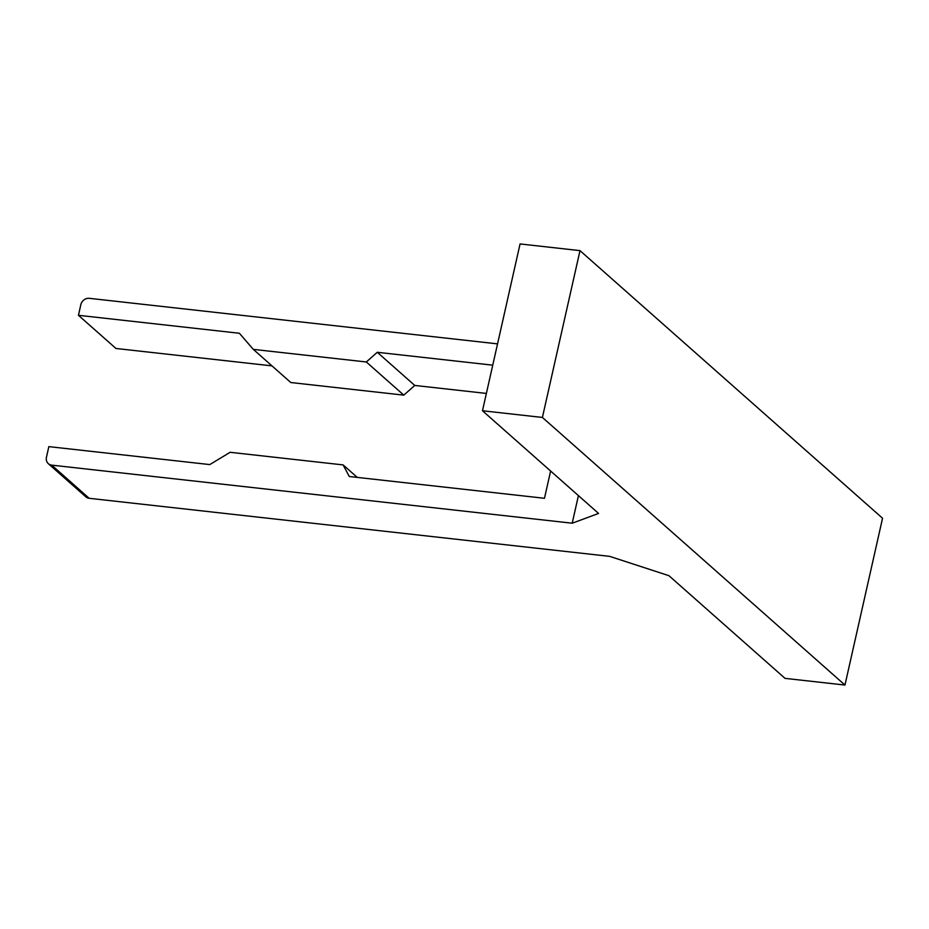 <?xml version="1.0" encoding="UTF-8"?>
<svg xmlns="http://www.w3.org/2000/svg" width="929" height="929" viewBox="0 0 929 929"><rect width="100%" height="100%" fill="white"/><g stroke="black" fill="none" stroke-linecap="round" stroke-linejoin="round"><path stroke-width="1.39" d="M550.618 471.026L544.475 498.281L349.281 476.507L343.126 464.906L230.113 452.295L209.791 464.581L48.854 446.628L46.45 457.277A7.513 6.642 -48.5 0 0 48.32 463.664A7.513 6.642 -48.5 0 0 51.699 465.139L89.184 498.304L609.691 556.366L668.938 575.69L785.028 678.367L844.96 685.056L542.408 417.446L482.476 410.757L598.566 513.435L572.206 523.213L578.419 495.621M51.699 465.139L572.206 523.213M89.184 498.304A7.513 6.642 131.5 0 1 85.816 496.829L48.32 463.664M486.378 393.431L414.764 385.442L377.279 352.288L366.316 361.973L253.315 349.374L239.392 333.267L78.442 315.303L115.939 348.468L271.976 365.875M253.315 349.374L290.8 382.527L403.801 395.139L414.764 385.442M78.442 315.303L80.846 304.666A7.513 6.642 -48.5 0 1 89.289 298.325L497.549 343.869M844.96 685.056L882.55 518.243L579.998 250.633L520.066 243.944L482.476 410.757M492.753 365.167L377.279 352.288M357.247 477.39L343.126 464.906M403.801 395.139L366.316 361.973M579.998 250.633L542.408 417.446"/></g></svg>

